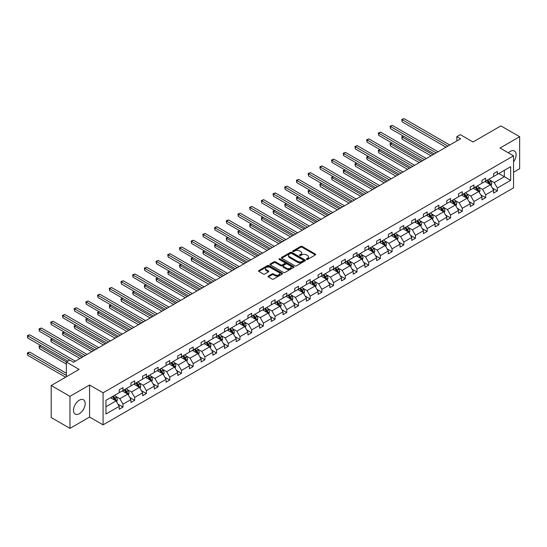 <?xml version="1.0" encoding="UTF-8"?>
<svg xmlns="http://www.w3.org/2000/svg" width="547" height="547" viewBox="0 0 547 547"><rect width="100%" height="100%" fill="white"/><g stroke="black" fill="none" stroke-linecap="round" stroke-linejoin="round"><path stroke-width="0.82" d="M306.525 259.435A0.732 0.424 0 0 0 307.558 259.435L315.38 254.916A1.039 0.602 0 0 0 315.687 254.492A1.039 0.602 0 0 0 315.38 254.068L302.129 246.417A1.039 0.602 0 0 0 300.659 246.417L292.836 250.936A0.732 0.424 0 0 0 293.869 251.531L294.881 250.943A3.33 1.921 0 0 1 299.592 250.943L300.693 251.579A3.33 1.921 0 0 1 301.671 252.94A3.33 1.921 0 0 1 300.693 254.3L299.681 254.888A0.732 0.424 0 0 0 300.713 255.483L301.725 254.895A3.33 1.921 0 0 1 306.436 254.895L307.537 255.531A3.33 1.921 0 0 1 308.515 256.892A3.33 1.921 0 0 1 307.537 258.252L306.525 258.84A0.732 0.424 0 0 0 306.525 259.435L306.525 258.84M79.336 413.696A8.273 4.779 120 0 0 84.744 406.407A8.273 4.779 120 0 0 83.472 399.775A8.273 4.779 120 0 0 79.336 400.185A8.273 4.779 120 0 0 73.934 407.481A8.273 4.779 120 0 0 75.199 414.106A8.273 4.779 120 0 0 79.336 413.696M513.537 161.864A8.273 4.779 120 0 0 514.412 150.979A8.273 4.779 120 0 0 510.276 151.389A8.273 4.779 120 0 0 508.382 152.845M513.537 172.278L519.65 168.75L519.65 136.709L500.902 125.885L473.005 141.994L460.253 134.63L456.841 136.6L456.841 140.935M69.961 428.376L89.578 417.053L89.578 385.013L69.961 396.336L69.961 428.376L51.213 417.552L51.213 385.512L79.117 369.403L66.365 362.039L66.365 376.76M69.961 396.336L51.213 385.512M268.338 276.085A1.039 0.602 0 0 0 268.037 276.508A1.039 0.602 0 0 0 268.338 276.932L272.057 279.079A1.039 0.602 0 0 0 273.527 279.079L282.218 274.068A1.039 0.602 0 0 0 282.519 273.637A1.039 0.602 0 0 0 282.218 273.213L268.967 265.562A1.039 0.602 0 0 0 267.49 265.562L258.806 270.58A1.039 0.602 0 0 0 258.499 271.004A1.039 0.602 0 0 0 258.806 271.428L263.298 274.02A1.039 0.602 0 0 0 264.769 274.02L268.488 271.873A1.039 0.602 0 0 0 268.789 271.449A1.039 0.602 0 0 0 268.488 271.025L266.259 269.739A2.783 1.607 0 0 1 265.445 268.604A2.783 1.607 0 0 1 267.162 267.121A2.783 1.607 0 0 1 270.197 267.469L278.922 272.502A2.783 1.607 0 0 1 279.736 273.637A2.783 1.607 0 0 1 278.02 275.127A2.783 1.607 0 0 1 274.984 274.779L273.527 273.938A1.039 0.602 0 0 0 272.057 273.938L268.338 276.085L268.338 276.932M66.365 362.039L69.777 360.07L73.524 362.237L460.588 138.767L456.841 136.6M89.578 385.013L103.075 392.808L513.537 155.827L513.537 187.867L103.075 424.848L103.075 392.808M519.65 136.709L500.04 148.032L513.537 155.827M294.949 265.863A1.039 0.602 0 0 0 296.426 265.863L305.11 260.844A1.039 0.602 0 0 0 305.417 260.42A1.039 0.602 0 0 0 305.11 259.996L291.859 252.345A1.039 0.602 0 0 0 290.389 252.345L281.698 257.363A1.039 0.602 0 0 0 281.397 257.787A1.039 0.602 0 0 0 281.698 258.211L294.949 265.863M279.455 259.593A0.732 0.424 0 0 1 280.194 259.695L280.194 258.827L293.664 266.608A1.039 0.602 0 0 1 293.971 267.032A1.039 0.602 0 0 1 293.664 267.456L284.973 272.468A1.039 0.602 0 0 1 283.503 272.468L270.252 264.823L273.972 262.69L273.972 261.822L270.252 263.969A1.039 0.602 0 0 0 269.951 264.392A1.039 0.602 0 0 0 270.252 264.823L270.252 263.969M273.972 262.69A1.039 0.602 0 0 1 275.442 262.69L275.442 261.822A1.039 0.602 0 0 0 273.972 261.822M275.442 261.822L280.816 264.926A1.039 0.602 0 0 0 282.293 264.926L284.755 263.504A1.039 0.602 0 0 0 285.062 263.08A1.039 0.602 0 0 0 284.755 262.656L279.161 259.422A0.732 0.424 0 0 1 280.194 258.827M105.961 400.315L119.239 392.65L119.239 389.751L122.986 387.591L122.986 390.49L130.938 385.902L130.938 382.996L134.685 380.835L134.685 383.734L142.637 379.146L142.637 376.24L146.384 374.08L146.384 376.979L154.336 372.391L154.336 369.492L158.083 367.324L158.083 370.223L166.035 365.635L166.035 362.736L169.789 360.569L169.789 363.468L177.734 358.88L177.734 355.981L181.488 353.813L181.488 356.712L189.433 352.124L189.433 349.225L193.187 347.058L193.187 349.957L201.132 345.369L201.132 342.47L204.886 340.302L204.886 343.208L212.838 338.614L212.838 335.714L216.585 333.547L216.585 336.453L224.537 331.858L224.537 328.959L228.284 326.798L228.284 329.697L236.236 325.109L236.236 322.204L239.983 320.043L239.983 322.942L247.935 318.354L247.935 315.448L251.682 313.287L251.682 316.187L259.634 311.599L259.634 308.693L263.38 306.532L263.38 309.431L271.333 304.843L271.333 301.944L275.079 299.777L275.079 302.676L283.031 298.088L283.031 295.189L286.785 293.021L286.785 295.92L294.73 291.332L294.73 288.433L298.484 286.266L298.484 289.165L306.429 284.577L306.429 281.678L310.183 279.51L310.183 282.416L318.128 277.821L318.128 274.922L321.882 272.755L321.882 275.661L329.834 271.066L329.834 268.167L333.581 265.999L333.581 268.905L341.533 264.317L341.533 261.411L345.28 259.251L345.28 262.15L353.232 257.562L353.232 254.656L356.979 252.495L356.979 255.394L364.931 250.806L364.931 247.9L368.678 245.74L368.678 248.639L376.63 244.051L376.63 241.152L380.377 238.984L380.377 241.883L388.329 237.295L388.329 234.396L392.076 232.229L392.076 235.128L400.028 230.54L400.028 227.641L403.782 225.473L403.782 228.373L411.727 223.785L411.727 220.885L415.481 218.718L415.481 221.624L423.426 217.029L423.426 214.13L427.18 211.962L427.18 214.868L435.125 210.274L435.125 207.375L438.879 205.207L438.879 208.113L446.831 203.518L446.831 200.619L450.578 198.458L450.578 201.358L458.53 196.77L458.53 193.864L462.277 191.703L462.277 194.602L470.229 190.014L470.229 187.108L473.976 184.948L473.976 187.847L481.928 183.259L481.928 180.353L485.674 178.192L485.674 181.091L493.626 176.503L493.626 173.604L497.373 171.437L497.373 174.336L510.652 166.671L510.652 180.36L497.373 188.018L497.373 190.924L493.626 193.084L493.626 190.185L485.674 194.773L485.674 197.679L481.928 199.84L481.928 196.941L473.976 201.528L473.976 204.428L470.229 206.595L470.229 203.696L462.277 208.284L462.277 211.183L458.53 213.351L458.53 210.451L450.578 215.039L450.578 217.938L446.831 220.106L446.831 217.207L438.879 221.795L438.879 224.694L435.125 226.861L435.125 223.955L427.18 228.55L427.18 231.449L423.426 233.617L423.426 230.711L415.481 235.306L415.481 238.205L411.727 240.372L411.727 237.466L403.782 242.061L403.782 244.96L400.028 247.121L400.028 244.222L392.076 248.81L392.076 251.716L388.329 253.876L388.329 250.977L380.377 255.565L380.377 258.471L376.63 260.632L376.63 257.733L368.678 262.321L368.678 265.227L364.931 267.387L364.931 264.488L356.979 269.076L356.979 271.975L353.232 274.143L353.232 271.244L345.28 275.832L345.28 278.731L341.533 280.898L341.533 277.999L333.581 282.587L333.581 285.486L329.834 287.654L329.834 284.755L321.882 289.342L321.882 292.242L318.128 294.409L318.128 291.503L310.183 296.098L310.183 298.997L306.429 301.165L306.429 298.259L298.484 302.853L298.484 305.752L294.73 307.92L294.73 305.014L286.785 309.602L286.785 312.508L283.031 314.669L283.031 311.769L275.079 316.357L275.079 319.263L271.333 321.424L271.333 318.525L263.38 323.113L263.38 326.019L259.634 328.179L259.634 325.28L251.682 329.868L251.682 332.767L247.935 334.935L247.935 332.036L239.983 336.624L239.983 339.523L236.236 341.69L236.236 338.791L228.284 343.379L228.284 346.278L224.537 348.446L224.537 345.547L216.585 350.135L216.585 353.034L212.838 355.201L212.838 352.295L204.886 356.89L204.886 359.789L201.132 361.957L201.132 359.051L193.187 363.646L193.187 366.545L189.433 368.712L189.433 365.806L181.488 370.401L181.488 373.3L177.734 375.461L177.734 372.562L169.789 377.15L169.789 380.056L166.035 382.216L166.035 379.317L158.083 383.905L158.083 386.811L154.336 388.972L154.336 386.073L146.384 390.661L146.384 393.567L142.637 395.727L142.637 392.828L134.685 397.416L134.685 400.315L130.938 402.483L130.938 399.583L122.986 404.171L122.986 407.071L119.239 409.238L119.239 406.339L105.961 414.004L105.961 400.315M122.234 390.92L127.786 394.127L119.834 398.715L115.499 396.213M119.834 398.715L122.986 404.171M127.786 394.127L130.938 399.583M119.239 391.96L119.834 392.308L122.986 390.49M133.94 384.165L139.485 387.372L131.54 391.96L127.198 389.457M131.54 391.96L134.685 397.416M139.485 387.372L142.637 392.828M130.938 385.204L131.54 385.553L134.685 383.734M145.639 377.409L151.184 380.616L143.239 385.204L138.897 382.702M143.239 385.204L146.384 390.661M151.184 380.616L154.336 386.073M142.637 378.449L143.239 378.797L146.384 376.979M157.338 370.661L162.883 373.861L154.938 378.449L150.596 375.946M154.938 378.449L158.083 383.905M162.883 373.861L166.035 379.317M154.336 371.7L154.938 372.042L158.083 370.223M169.037 363.905L174.589 367.105L166.637 371.7L162.295 369.191M166.637 371.7L169.789 377.15M174.589 367.105L177.734 372.562M166.035 364.945L166.637 365.287L169.789 363.468M180.736 357.15L186.288 360.35L178.336 364.945L173.994 362.435M178.336 364.945L181.488 370.401M186.288 360.35L189.433 365.806M177.734 358.189L178.336 358.531L181.488 356.712M192.435 350.395L197.987 353.594L190.035 358.189L185.693 355.68M190.035 358.189L193.187 363.646M197.987 353.594L201.132 359.051M189.433 351.434L190.035 351.776L193.187 349.957M204.134 343.639L209.686 346.846L201.734 351.434L197.392 348.924M201.734 351.434L204.886 356.89M209.686 346.846L212.838 352.295M201.132 344.678L201.734 345.027L204.886 343.208M215.833 336.884L221.385 340.09L213.433 344.678L209.091 342.169M213.433 344.678L216.585 350.135M221.385 340.09L224.537 345.547M212.838 337.923L213.433 338.272L216.585 336.453M227.531 330.128L233.084 333.335L225.132 337.923L220.79 335.42M225.132 337.923L228.284 343.379M233.084 333.335L236.236 338.791M224.537 331.167L225.132 331.516L228.284 329.697M239.23 323.373L244.782 326.58L236.83 331.167L232.496 328.665M236.83 331.167L239.983 336.624M244.782 326.58L247.935 332.036M236.236 324.412L236.83 324.761L239.983 322.942M250.936 316.617L256.481 319.824L248.536 324.412L244.194 321.909M248.536 324.412L251.682 329.868M256.481 319.824L259.634 325.28M247.935 317.657L248.536 318.005L251.682 316.187M262.635 309.862L268.18 313.069L260.235 317.657L255.893 315.154M260.235 317.657L263.38 323.113M268.18 313.069L271.333 318.525M259.634 310.901L260.235 311.25L263.38 309.431M274.334 303.113L279.879 306.313L271.934 310.901L267.592 308.399M271.934 310.901L275.079 316.357M279.879 306.313L283.031 311.769M271.333 304.153L271.934 304.494L275.079 302.676M286.033 296.358L291.585 299.558L283.633 304.153L279.291 301.643M283.633 304.153L286.785 309.602M291.585 299.558L294.73 305.014M283.031 297.397L283.633 297.739L286.785 295.92M297.732 289.602L303.284 292.802L295.332 297.397L290.99 294.888M295.332 297.397L298.484 302.853M303.284 292.802L306.429 298.259M294.73 290.642L295.332 290.983L298.484 289.165M309.431 282.847L314.983 286.054L307.031 290.642L302.689 288.132M307.031 290.642L310.183 296.098M314.983 286.054L318.128 291.503M306.429 283.886L307.031 284.235L310.183 282.416M321.13 276.091L326.682 279.298L318.73 283.886L314.388 281.377M318.73 283.886L321.882 289.342M326.682 279.298L329.834 284.755M318.128 277.131L318.73 277.479L321.882 275.661M332.829 269.336L338.381 272.543L330.429 277.131L326.087 274.621M330.429 277.131L333.581 282.587M338.381 272.543L341.533 277.999M329.834 270.375L330.429 270.724L333.581 268.905M344.528 262.581L350.08 265.787L342.128 270.375L337.786 267.873M342.128 270.375L345.28 275.832M350.08 265.787L353.232 271.244M341.533 263.62L342.128 263.969L345.28 262.15M356.227 255.825L361.779 259.032L353.827 263.62L349.492 261.117M353.827 263.62L356.979 269.076M361.779 259.032L364.931 264.488M353.232 256.864L353.827 257.213L356.979 255.394M367.933 249.07L373.478 252.276L365.533 256.864L361.191 254.362M365.533 256.864L368.678 262.321M373.478 252.276L376.63 257.733M364.931 250.109L365.533 250.458L368.678 248.639M379.632 242.321L385.177 245.521L377.232 250.109L372.89 247.606M377.232 250.109L380.377 255.565M385.177 245.521L388.329 250.977M376.63 243.36L377.232 243.702L380.377 241.883M391.331 235.566L396.876 238.765L388.931 243.36L384.589 240.851M388.931 243.36L392.076 248.81M396.876 238.765L400.028 244.222M388.329 236.605L388.931 236.947L392.076 235.128M403.03 228.81L408.582 232.01L400.63 236.605L396.288 234.095M400.63 236.605L403.782 242.061M408.582 232.01L411.727 237.466M400.028 229.849L400.63 230.191L403.782 228.373M414.729 222.055L420.281 225.255L412.329 229.849L407.987 227.34M412.329 229.849L415.481 235.306M420.281 225.255L423.426 230.711M411.727 223.094L412.329 223.436L415.481 221.624M426.428 215.299L431.98 218.506L424.028 223.094L419.686 220.585M424.028 223.094L427.18 228.55M431.98 218.506L435.125 223.955M423.426 216.338L424.028 216.687L427.18 214.868M438.126 208.544L443.679 211.751L435.727 216.338L431.385 213.829M435.727 216.338L438.879 221.795M443.679 211.751L446.831 217.207M435.125 209.583L435.727 209.932L438.879 208.113M449.825 201.788L455.377 204.995L447.425 209.583L443.084 207.081M447.425 209.583L450.578 215.039M455.377 204.995L458.53 210.451M446.831 202.828L447.425 203.176L450.578 201.358M461.524 195.033L467.076 198.24L459.124 202.828L454.783 200.325M459.124 202.828L462.277 208.284M467.076 198.24L470.229 203.696M458.53 196.072L459.124 196.421L462.277 194.602M473.223 188.277L478.775 191.484L470.823 196.072L466.488 193.57M470.823 196.072L473.976 201.528M478.775 191.484L481.928 196.941M470.229 189.317L470.823 189.665L473.976 187.847M484.929 181.522L490.474 184.729L482.529 189.317L478.187 186.814M482.529 189.317L485.674 194.773M490.474 184.729L493.626 190.185M481.928 182.561L482.529 182.91L485.674 181.091M498.802 173.515L504.348 176.722L494.228 182.561L489.886 180.059M494.228 182.561L497.373 188.018M510.652 180.36L504.348 176.722L504.348 170.308L510.652 166.671M89.578 417.053L103.075 424.848M493.626 175.813L494.228 176.155L497.373 174.336M105.961 406.729L116.087 400.883L110.535 397.676M116.087 400.883L119.239 406.339M492.389 188.045L497.373 190.924M480.69 194.794L485.674 197.679M468.991 201.549L473.976 204.428M457.292 208.304L462.277 211.183M445.593 215.06L450.578 217.938M433.887 221.815L438.879 224.694M422.188 228.571L427.18 231.449M410.489 235.326L415.481 238.205M398.79 242.082L403.782 244.96M387.091 248.837L392.076 251.716M375.392 255.593L380.377 258.471M363.693 262.341L368.678 265.227M351.994 269.097L356.979 271.975M340.296 275.852L345.28 278.731M328.597 282.608L333.581 285.486M316.891 289.363L321.882 292.242M305.192 296.118L310.183 298.997M293.493 302.874L298.484 305.752M281.794 309.629L286.785 312.508M270.095 316.385L275.079 319.263M258.396 323.133L263.38 326.019M246.697 329.889L251.682 332.767M234.998 336.644L239.983 339.523M223.299 343.4L228.284 346.278M211.6 350.155L216.585 353.034M199.894 356.911L204.886 359.789M188.195 363.666L193.187 366.545M176.496 370.422L181.488 373.3M164.797 377.177L169.789 380.056M153.098 383.932L158.083 386.811M141.399 390.681L146.384 393.567M129.701 397.437L134.685 400.315M118.002 404.192L122.986 407.071M306.819 259.538L307.537 259.121A3.33 1.921 0 0 0 308.515 257.76L308.515 256.892M301.671 252.94L301.671 253.808A3.33 1.921 0 0 1 300.693 255.169L299.975 255.586M315.366 254.923L302.129 247.285A1.039 0.602 0 0 0 300.659 247.285L293.124 251.634M305.096 260.857L291.859 253.213A1.039 0.602 0 0 0 290.389 253.213L281.712 258.218L281.698 257.363M303.27 260.721A0.732 0.424 0 0 0 303.27 260.126L291.64 253.411A0.732 0.424 0 0 0 290.607 253.411L289.541 254.027A3.33 1.921 0 0 0 288.563 255.387A3.33 1.921 0 0 0 289.541 256.748L297.493 261.336A3.33 1.921 0 0 0 302.204 261.336L303.27 260.721L303.27 261.582A0.732 0.424 0 0 0 303.482 261.288L303.482 260.42M288.563 255.387L288.563 256.249A3.33 1.921 0 0 0 289.541 257.61L289.541 256.748M303.27 261.582L302.204 262.204A3.33 1.921 0 0 1 297.493 262.204L289.541 257.61M275.442 262.69L280.816 265.794A1.039 0.602 0 0 0 282.293 265.794L284.755 264.372A1.039 0.602 0 0 0 285.062 263.941L285.062 263.08M280.194 259.695L293.65 267.462M286.396 268.146A2.783 1.607 0 0 0 289.431 268.495A2.783 1.607 0 0 0 291.148 267.011A2.783 1.607 0 0 0 290.334 265.869L287.257 264.098A1.039 0.602 0 0 0 285.787 264.098L283.319 265.521A1.039 0.602 0 0 0 283.018 265.945A1.039 0.602 0 0 0 283.319 266.368L286.396 268.146L286.396 269.015A2.783 1.607 0 0 0 289.431 269.363A2.783 1.607 0 0 0 291.148 267.873L291.148 267.011M283.018 265.945L283.018 266.813A1.039 0.602 0 0 0 283.319 267.237L283.319 266.368M286.396 269.015L283.319 267.237M279.736 273.637L279.736 274.505A2.783 1.607 0 0 1 278.02 275.989A2.783 1.607 0 0 1 274.984 275.64L273.527 274.806A1.039 0.602 0 0 0 272.057 274.806L268.351 276.939M265.445 268.604L265.445 269.466A2.783 1.607 0 0 0 266.259 270.608L266.259 269.739M268.474 271.886L266.259 270.608M282.218 273.213L282.218 274.068L268.967 266.43A1.039 0.602 0 0 0 267.49 266.43L258.82 271.435M491.049 185.713L491.732 183.724A2.81 1.62 -120 0 0 490.837 181.33L489.155 179.081M486.133 182.226L485.408 181.248M403.577 136.203L402.154 137.023L402.154 139.191L431.002 155.847M490.064 184.489L490.221 183.847A2.81 1.62 -120 0 0 489.415 182.151L487.733 179.908M487.028 180.312L488.881 182.787A1.429 0.827 60 0 1 489.141 183.224L490.221 183.847M486.83 180.428L488.512 182.671A2.81 1.62 60 0 1 489.216 184.004M402.154 139.191L401.737 136.791L432.875 154.767M401.737 136.791L403.412 136.107M447.877 146.104L402.154 119.704L404.028 118.624L449.75 145.023M446.003 147.191L402.154 121.872L402.154 119.704L401.737 119.472L404.028 118.624M402.154 121.872L401.737 119.472M479.343 192.469L480.034 190.479A2.81 1.62 -120 0 0 479.138 188.086L477.456 185.836M474.434 188.975L473.702 188.004M391.878 142.958L390.449 143.779L390.449 145.946L419.303 162.603M478.358 191.245L478.516 190.602A2.81 1.62 -120 0 0 477.716 188.906L476.034 186.664M475.329 187.067L477.182 189.542A1.429 0.827 60 0 1 477.442 189.973L478.516 190.602M475.131 187.183L476.813 189.426A2.81 1.62 60 0 1 477.517 190.753M390.449 145.946L390.038 143.54L421.176 161.522M390.038 143.54L391.714 142.863M467.644 199.224L468.335 197.235A2.81 1.62 -120 0 0 467.439 194.841L465.757 192.592M462.735 195.73L462.003 194.759M380.179 149.714L378.75 150.534L378.75 152.702L407.604 169.358M466.659 198L466.817 197.351A2.81 1.62 -120 0 0 466.017 195.662L464.328 193.419M463.624 193.823L465.476 196.298A1.429 0.827 60 0 1 465.736 196.729L466.817 197.351M463.432 193.939L465.114 196.182A2.81 1.62 60 0 1 465.812 197.508M378.75 152.702L378.339 150.295L409.477 168.278M378.339 150.295L380.015 149.618M436.178 152.859L390.449 126.46L392.329 125.379L438.051 151.779M434.304 153.946L390.449 128.627L390.449 126.46L390.038 126.22L392.329 125.379M390.449 128.627L390.038 126.22M424.479 159.615L378.75 133.215L380.63 132.135L426.352 158.534M422.605 160.695L378.75 135.382L378.75 133.215L378.339 132.976L380.63 132.135M378.75 135.382L378.339 132.976M455.945 205.98L456.636 203.99A2.81 1.62 -120 0 0 455.74 201.597L454.058 199.347M451.036 202.486L450.304 201.515M368.48 156.469L367.051 157.29L367.051 159.457L395.905 176.113M454.96 204.756L455.118 204.106A2.81 1.62 -120 0 0 454.318 202.417L452.629 200.168M451.925 200.578L453.778 203.053A1.429 0.827 60 0 1 454.037 203.484L455.118 204.106M451.733 200.687L453.415 202.937A2.81 1.62 60 0 1 454.113 204.263M367.051 159.457L366.64 157.051L397.778 175.033M366.64 157.051L368.316 156.374M412.78 166.37L367.051 139.97L368.924 138.89L414.653 165.29M410.906 167.45L367.051 142.138L367.051 139.97L366.64 139.731L368.924 138.89M367.051 142.138L366.64 139.731M444.246 212.735L444.937 210.745A2.81 1.62 -120 0 0 444.041 208.352L442.359 206.103M439.337 209.241L438.605 208.27M356.781 163.225L355.352 164.045L355.352 166.213L384.206 182.869M443.261 211.511L443.419 210.862A2.81 1.62 -120 0 0 442.612 209.173L440.93 206.923M440.226 207.334L442.079 209.809A1.429 0.827 60 0 1 442.338 210.239L443.419 210.862M440.034 207.443L441.716 209.692A2.81 1.62 60 0 1 442.414 211.019M355.352 166.213L354.941 163.806L386.079 181.782M354.941 163.806L356.61 163.129M401.081 173.125L355.352 146.726L357.225 145.646L402.954 172.045M399.201 174.206L355.352 148.893L355.352 146.726L354.941 146.487L357.225 145.646M355.352 148.893L354.941 146.487M432.547 219.491L433.238 217.501A2.81 1.62 -120 0 0 432.342 215.108L430.66 212.858M427.638 215.997L426.906 215.026M345.075 169.98L343.653 170.801L343.653 172.968L372.507 189.624M431.562 218.267L431.72 217.617A2.81 1.62 -120 0 0 430.913 215.928L429.231 213.679M428.527 214.089L430.38 216.557A1.429 0.827 60 0 1 430.639 216.995L431.72 217.617M428.328 214.198L430.017 216.448A2.81 1.62 60 0 1 430.715 217.774M343.653 172.968L343.243 170.561L374.38 188.537M343.243 170.561L344.911 169.885M389.382 179.881L343.653 153.481L345.526 152.394L391.255 178.794M387.502 180.961L343.653 155.642L343.653 153.481L343.243 153.242L345.526 152.394M343.653 155.642L343.243 153.242M420.848 226.246L421.539 224.256A2.81 1.62 -120 0 0 420.643 221.856L418.954 219.614M415.939 222.752L415.207 221.774M333.376 176.729L331.954 177.556L331.954 179.717L360.801 196.38M419.864 225.015L420.021 224.373A2.81 1.62 -120 0 0 419.214 222.684L417.532 220.434M416.828 220.844L418.681 223.313A1.429 0.827 60 0 1 418.94 223.75L420.021 224.373M416.629 220.954L418.318 223.203A2.81 1.62 60 0 1 419.016 224.53M331.954 179.717L331.544 177.317L362.682 195.293M331.544 177.317L333.212 176.64M377.676 186.636L331.954 160.237L333.827 159.15L379.556 185.549M375.803 187.717L331.954 162.397L331.954 160.237L331.544 159.998L333.827 159.15M331.954 162.397L331.544 159.998M409.149 233.001L409.84 231.005A2.81 1.62 -120 0 0 408.944 228.612L407.255 226.369M404.24 229.508L403.508 228.53M321.677 183.484L320.255 184.312L320.255 186.472L349.102 203.128M408.165 231.771L408.322 231.128A2.81 1.62 -120 0 0 407.515 229.439L405.833 227.19M405.129 227.593L406.982 230.068A1.429 0.827 60 0 1 407.241 230.506L408.322 231.128M404.93 227.709L406.619 229.959A2.81 1.62 60 0 1 407.317 231.285M320.255 186.472L319.838 184.072L350.983 202.048M319.838 184.072L321.513 183.389M365.977 193.392L320.255 166.992L322.128 165.905L367.857 192.305M364.104 194.472L320.255 169.153L320.255 166.992L319.838 166.753L322.128 165.905M320.255 169.153L319.838 166.753M397.45 239.757L398.141 237.76A2.81 1.62 -120 0 0 397.238 235.367L395.556 233.125M392.541 236.263L391.809 235.285M309.978 190.24L308.556 191.067L308.556 193.228L337.403 209.884M396.466 238.526L396.623 237.883A2.81 1.62 -120 0 0 395.816 236.195L394.134 233.945M393.43 234.348L395.283 236.824A1.429 0.827 60 0 1 395.543 237.261L396.623 237.883M393.231 234.465L394.913 236.714A2.81 1.62 60 0 1 395.618 238.041M308.556 193.228L308.139 190.828L339.284 208.804M308.139 190.828L309.814 190.144M354.278 200.14L308.556 173.741L310.429 172.661L356.152 199.06M352.405 201.228L308.556 175.908L308.556 173.741L308.139 173.508L310.429 172.661M308.556 175.908L308.139 173.508M385.751 246.512L386.442 244.516A2.81 1.62 -120 0 0 385.539 242.123L383.857 239.873M380.835 243.018L380.11 242.041M298.279 196.995L296.857 197.816L296.857 199.983L325.704 216.639M384.767 245.282L384.924 244.639A2.81 1.62 -120 0 0 384.117 242.95L382.435 240.701M381.731 241.104L383.584 243.579A1.429 0.827 60 0 1 383.844 244.017L384.924 244.639M381.532 241.22L383.215 243.463A2.81 1.62 60 0 1 383.919 244.796M296.857 199.983L296.44 197.583L327.578 215.559M296.44 197.583L298.115 196.899M342.579 206.896L296.857 180.496L298.73 179.416L344.453 205.816M340.706 207.983L296.857 182.664L296.857 180.496L296.44 180.264L298.73 179.416M296.857 182.664L296.44 180.264M374.052 253.261L374.736 251.271A2.81 1.62 -120 0 0 373.84 248.878L372.158 246.629M369.136 249.774L368.411 248.796M286.58 203.751L285.158 204.571L285.158 206.739L314.005 223.395M373.068 252.037L373.225 251.394A2.81 1.62 -120 0 0 372.418 249.699L370.736 247.456M370.032 247.859L371.885 250.335A1.429 0.827 60 0 1 372.145 250.772L373.225 251.394M369.834 247.976L371.516 250.218A2.81 1.62 60 0 1 372.22 251.545M285.158 206.739L284.741 204.339L315.879 222.314M284.741 204.339L286.416 203.655M330.88 213.651L285.158 187.252L287.031 186.171L332.754 212.571M329.007 214.739L285.158 189.419L285.158 187.252L284.741 187.012L287.031 186.171M285.158 189.419L284.741 187.012M362.346 260.016L363.037 258.027A2.81 1.62 -120 0 0 362.141 255.634L360.459 253.384M357.437 256.522L356.706 255.552M274.881 210.506L273.452 211.327L273.452 213.494L302.306 230.15M361.362 258.793L361.519 258.15A2.81 1.62 -120 0 0 360.719 256.454L359.037 254.211M358.333 254.615L360.186 257.09A1.429 0.827 60 0 1 360.446 257.521L361.519 258.15M358.135 254.731L359.817 256.974A2.81 1.62 60 0 1 360.521 258.3M273.452 213.494L273.042 211.087L304.18 229.07M273.042 211.087L274.717 210.41M319.181 220.407L273.452 194.007L275.332 192.927L321.055 219.326M317.308 221.487L273.452 196.175L273.452 194.007L273.042 193.768L275.332 192.927M273.452 196.175L273.042 193.768M350.648 266.772L351.338 264.782A2.81 1.62 -120 0 0 350.442 262.389L348.76 260.14M345.738 263.278L345.007 262.307M263.182 217.262L261.753 218.082L261.753 220.25L290.607 236.906M349.663 265.548L349.82 264.898A2.81 1.62 -120 0 0 349.02 263.21L347.331 260.96M346.627 261.37L348.48 263.845A1.429 0.827 60 0 1 348.747 264.276L349.82 264.898M346.436 261.48L348.118 263.729A2.81 1.62 60 0 1 348.815 265.056M261.753 220.25L261.343 217.843L292.481 235.825M261.343 217.843L263.018 217.166M307.482 227.162L261.753 200.763L263.633 199.682L309.356 226.082M305.609 228.243L261.753 202.93L261.753 200.763L261.343 200.523L263.633 199.682M261.753 202.93L261.343 200.523M338.949 273.527L339.639 271.538A2.81 1.62 -120 0 0 338.743 269.145L337.061 266.895M334.039 270.033L333.308 269.062M251.483 224.017L250.054 224.838L250.054 227.005L278.908 243.661M337.964 272.303L338.121 271.654A2.81 1.62 -120 0 0 337.321 269.965L335.632 267.715M334.928 268.126L336.781 270.601A1.429 0.827 60 0 1 337.041 271.032L338.121 271.654M334.737 268.235L336.419 270.485A2.81 1.62 60 0 1 337.116 271.811M250.054 227.005L249.644 224.598L280.782 242.581M249.644 224.598L251.319 223.921M295.783 233.918L250.054 207.518L251.928 206.438L297.657 232.837M293.91 234.998L250.054 209.686L250.054 207.518L249.644 207.279L251.928 206.438M250.054 209.686L249.644 207.279M327.25 280.283L327.94 278.293A2.81 1.62 -120 0 0 327.044 275.9L325.362 273.65M322.34 276.789L321.609 275.818M239.784 230.772L238.355 231.593L238.355 233.76L267.209 250.417M326.265 279.059L326.422 278.409A2.81 1.62 -120 0 0 325.615 276.72L323.933 274.471M323.229 274.881L325.082 277.35A1.429 0.827 60 0 1 325.342 277.787L326.422 278.409M323.038 274.991L324.72 277.24A2.81 1.62 60 0 1 325.417 278.567M238.355 233.76L237.945 231.354L269.083 249.329M237.945 231.354L239.613 230.677M284.084 240.673L238.355 214.274L240.229 213.193L285.958 239.593M282.204 241.753L238.355 216.434L238.355 214.274L237.945 214.034L240.229 213.193M238.355 216.434L237.945 214.034M315.551 287.038L316.241 285.049A2.81 1.62 -120 0 0 315.345 282.655L313.663 280.406M310.641 283.544L309.91 282.567M228.078 237.528L226.656 238.348L226.656 240.509L255.511 257.172M314.566 285.808L314.723 285.165A2.81 1.62 -120 0 0 313.916 283.476L312.234 281.226M311.53 281.637L313.383 284.105A1.429 0.827 60 0 1 313.643 284.543L314.723 285.165M311.332 281.746L313.021 283.996A2.81 1.62 60 0 1 313.718 285.322M226.656 240.509L226.246 238.109L257.384 256.085M226.246 238.109L227.914 237.432M272.385 247.429L226.656 221.029L228.53 219.942L274.259 246.341M270.505 248.509L226.656 223.19L226.656 221.029L226.246 220.79L228.53 219.942M226.656 223.19L226.246 220.79M303.852 293.794L304.542 291.797A2.81 1.62 -120 0 0 303.647 289.404L301.958 287.161M298.942 290.3L298.211 289.322M216.38 244.277L214.957 245.104L214.957 247.265L243.805 263.928M302.867 292.563L303.024 291.92A2.81 1.62 -120 0 0 302.217 290.231L300.535 287.982M299.831 288.385L301.684 290.86A1.429 0.827 60 0 1 301.944 291.298L303.024 291.92M299.633 288.501L301.322 290.751A2.81 1.62 60 0 1 302.019 292.077M214.957 247.265L214.547 244.865L245.685 262.84M214.547 244.865L216.215 244.181M260.68 254.184L214.957 227.784L216.831 226.697L262.56 253.097M258.806 255.264L214.957 229.945L214.957 227.784L214.547 227.545L216.831 226.697M214.957 229.945L214.547 227.545M292.153 300.549L292.843 298.553A2.81 1.62 -120 0 0 291.948 296.159L290.259 293.917M287.243 297.055L286.512 296.077M204.681 251.032L203.258 251.859L203.258 254.02L232.106 270.676M291.168 299.318L291.325 298.676A2.81 1.62 -120 0 0 290.519 296.987L288.837 294.737M288.132 295.141L289.985 297.616A1.429 0.827 60 0 1 290.245 298.053L291.325 298.676M287.934 295.257L289.623 297.506A2.81 1.62 60 0 1 290.32 298.833M203.258 254.02L202.841 251.62L233.986 269.596M202.841 251.62L204.516 250.936M248.981 260.94L203.258 234.54L205.132 233.453L250.861 259.852M247.107 262.02L203.258 236.701L203.258 234.54L202.841 234.301L205.132 233.453M203.258 236.701L202.841 234.301M280.454 307.305L281.144 305.308A2.81 1.62 -120 0 0 280.242 302.915L278.56 300.665M275.544 303.811L274.813 302.833M192.982 257.787L191.559 258.615L191.559 260.775L220.407 277.432M279.469 306.074L279.626 305.431A2.81 1.62 -120 0 0 278.82 303.742L277.138 301.493M276.433 301.896L278.286 304.371A1.429 0.827 60 0 1 278.546 304.809L279.626 305.431M276.235 302.012L277.917 304.262A2.81 1.62 60 0 1 278.621 305.588M191.559 260.775L191.142 258.375L222.287 276.351M191.142 258.375L192.817 257.692M237.282 267.688L191.559 241.289L193.433 240.208L239.155 266.608M235.408 268.775L191.559 243.456L191.559 241.289L191.142 241.056L193.433 240.208M191.559 243.456L191.142 241.056M268.755 314.053L269.445 312.063A2.81 1.62 -120 0 0 268.543 309.67L266.861 307.421M263.839 310.566L263.114 309.588M181.283 264.543L179.86 265.363L179.86 267.531L208.708 284.187M267.77 312.829L267.927 312.187A2.81 1.62 -120 0 0 267.121 310.491L265.439 308.248M264.734 308.652L266.587 311.127A1.429 0.827 60 0 1 266.847 311.564L267.927 312.187M264.536 308.768L266.218 311.011A2.81 1.62 60 0 1 266.922 312.344M179.86 267.531L179.443 265.131L210.581 283.107M179.443 265.131L181.119 264.447M225.583 274.444L179.86 248.044L181.734 246.964L227.456 273.363M223.709 275.531L179.86 250.211L179.86 248.044L179.443 247.805L181.734 246.964M179.86 250.211L179.443 247.805M257.056 320.809L257.74 318.819A2.81 1.62 -120 0 0 256.844 316.426L255.162 314.176M252.14 317.315L251.415 316.344M169.584 271.298L168.161 272.119L168.161 274.286L197.009 290.942M256.071 319.585L256.228 318.942A2.81 1.62 -120 0 0 255.422 317.246L253.74 315.004M253.035 315.407L254.888 317.882A1.429 0.827 60 0 1 255.148 318.313L256.228 318.942M252.837 315.523L254.519 317.766A2.81 1.62 60 0 1 255.223 319.092M168.161 274.286L167.744 271.88L198.882 289.862M167.744 271.88L169.42 271.203M213.884 281.199L168.161 254.799L170.035 253.719L215.757 280.119M212.01 282.286L168.161 256.967L168.161 254.799L167.744 254.56L170.035 253.719M168.161 256.967L167.744 254.56M245.35 327.564L246.041 325.574A2.81 1.62 -120 0 0 245.145 323.181L243.463 320.932M240.441 324.07L239.709 323.099M157.885 278.054L156.456 278.874L156.456 281.042L185.31 297.698M244.365 326.34L244.523 325.691A2.81 1.62 -120 0 0 243.723 324.002L242.041 321.759M241.336 322.162L243.189 324.638A1.429 0.827 60 0 1 243.449 325.068L244.523 325.691M241.138 322.272L242.82 324.521A2.81 1.62 60 0 1 243.524 325.848M156.456 281.042L156.045 278.635L187.183 296.618M156.045 278.635L157.721 277.958M202.185 287.954L156.456 261.555L158.336 260.475L204.058 286.874M200.311 289.035L156.456 263.722L156.456 261.555L156.045 261.316L158.336 260.475M156.456 263.722L156.045 261.316M233.651 334.32L234.342 332.33A2.81 1.62 -120 0 0 233.446 329.937L231.764 327.687M228.742 330.826L228.01 329.855M146.186 284.809L144.757 285.63L144.757 287.797L173.611 304.453M232.666 333.096L232.824 332.446A2.81 1.62 -120 0 0 232.024 330.757L230.335 328.508M229.631 328.918L231.484 331.393A1.429 0.827 60 0 1 231.75 331.824L232.824 332.446M229.439 329.027L231.121 331.277A2.81 1.62 60 0 1 231.819 332.603M144.757 287.797L144.346 285.39L175.484 303.373M144.346 285.39L146.022 284.713M190.486 294.71L144.757 268.31L146.637 267.23L192.359 293.63M188.612 295.79L144.757 270.478L144.757 268.31L144.346 268.071L146.637 267.23M144.757 270.478L144.346 268.071M221.952 341.075L222.643 339.085A2.81 1.62 -120 0 0 221.747 336.692L220.065 334.443M217.043 337.581L216.311 336.61M134.487 291.565L133.058 292.385L133.058 294.553L161.912 311.209M220.967 339.851L221.125 339.202A2.81 1.62 -120 0 0 220.325 337.513L218.636 335.263M217.932 335.673L219.785 338.149A1.429 0.827 60 0 1 220.044 338.579L221.125 339.202M217.74 335.783L219.422 338.032A2.81 1.62 60 0 1 220.12 339.359M133.058 294.553L132.648 292.146L163.785 310.122M132.648 292.146L134.323 291.469M178.787 301.465L133.058 275.066L134.931 273.985L180.66 300.385M176.913 302.546L133.058 277.233L133.058 275.066L132.648 274.826L134.931 273.985M133.058 277.233L132.648 274.826M210.253 347.83L210.944 345.841A2.81 1.62 -120 0 0 210.048 343.448L208.366 341.198M205.344 344.337L204.612 343.359M122.788 298.32L121.359 299.141L121.359 301.308L150.213 317.964M209.269 346.607L209.426 345.957A2.81 1.62 -120 0 0 208.619 344.268L206.937 342.019M206.233 342.429L208.086 344.897A1.429 0.827 60 0 1 208.345 345.335L209.426 345.957M206.041 342.538L207.723 344.788A2.81 1.62 60 0 1 208.421 346.114M121.359 301.308L120.949 298.901L152.087 316.877M120.949 298.901L122.617 298.224M167.088 308.221L121.359 281.821L123.232 280.734L168.961 307.134M165.208 309.301L121.359 283.982L121.359 281.821L120.949 281.582L123.232 280.734M121.359 283.982L120.949 281.582M198.554 354.586L199.245 352.596A2.81 1.62 -120 0 0 198.349 350.196L196.667 347.954M193.645 351.092L192.913 350.114M111.082 305.069L109.66 305.896L109.66 308.057L138.514 324.72M197.57 353.355L197.727 352.712A2.81 1.62 -120 0 0 196.92 351.024L195.238 348.774M194.534 349.184L196.387 351.653A1.429 0.827 60 0 1 196.647 352.09L197.727 352.712M194.335 349.294L196.024 351.543A2.81 1.62 60 0 1 196.722 352.87M109.66 308.057L109.25 305.657L140.388 323.633M109.25 305.657L110.918 304.98M155.389 314.976L109.66 288.577L111.533 287.49L157.262 313.889M153.509 316.057L109.66 290.737L109.66 288.577L109.25 288.337L111.533 287.49M109.66 290.737L109.25 288.337M186.855 361.341L187.546 359.345A2.81 1.62 -120 0 0 186.65 356.952L184.961 354.709M181.946 357.847L181.214 356.87M99.383 311.824L97.961 312.652L97.961 314.812L126.808 331.468M185.871 360.111L186.028 359.468A2.81 1.62 -120 0 0 185.221 357.779L183.539 355.529M182.835 355.933L184.688 358.408A1.429 0.827 60 0 1 184.948 358.846L186.028 359.468M182.636 356.049L184.325 358.299A2.81 1.62 60 0 1 185.023 359.625M97.961 314.812L97.551 312.412L128.689 330.388M97.551 312.412L99.219 311.728M143.683 321.732L97.961 295.332L99.834 294.245L145.564 320.645M141.81 322.812L97.961 297.493L97.961 295.332L97.551 295.093L99.834 294.245M97.961 297.493L97.551 295.093M175.156 368.097L175.847 366.1A2.81 1.62 -120 0 0 174.951 363.707L173.262 361.464M170.247 364.603L169.515 363.625M87.684 318.58L86.262 319.407L86.262 321.568L115.109 338.224M174.172 366.866L174.329 366.223A2.81 1.62 -120 0 0 173.522 364.534L171.84 362.285M171.136 362.688L172.989 365.164A1.429 0.827 60 0 1 173.249 365.601L174.329 366.223M170.938 362.805L172.626 365.054A2.81 1.62 60 0 1 173.324 366.381M86.262 321.568L85.845 319.168L116.99 337.143M85.845 319.168L87.52 318.484M131.984 328.48L86.262 302.081L88.135 301L133.865 327.4M130.111 329.567L86.262 304.248L86.262 302.081L85.845 301.848L88.135 301M86.262 304.248L85.845 301.848M163.457 374.852L164.148 372.856A2.81 1.62 -120 0 0 163.245 370.463L161.563 368.213M158.548 371.358L157.816 370.381M75.985 325.335L74.563 326.156L74.563 328.323L103.41 344.979M162.473 373.622L162.63 372.979A2.81 1.62 -120 0 0 161.823 371.283L160.141 369.04M159.437 369.444L161.29 371.919A1.429 0.827 60 0 1 161.55 372.357L162.63 372.979M159.239 369.56L160.921 371.803A2.81 1.62 60 0 1 161.625 373.136M74.563 328.323L74.146 325.923L105.291 343.899M74.146 325.923L75.821 325.239M120.285 335.236L74.563 308.836L76.436 307.756L122.159 334.155M118.412 336.323L74.563 311.004L74.563 308.836L74.146 308.604L76.436 307.756M74.563 311.004L74.146 308.604M151.758 381.601L152.449 379.611A2.81 1.62 -120 0 0 151.546 377.218L149.864 374.968M146.842 378.114L146.117 377.136M64.286 332.091L62.864 332.911L62.864 335.079L91.711 351.735M150.774 380.377L150.931 379.734A2.81 1.62 -120 0 0 150.124 378.039L148.442 375.796M147.738 376.199L149.591 378.674A1.429 0.827 60 0 1 149.851 379.112L150.931 379.734M147.54 376.315L149.222 378.558A2.81 1.62 60 0 1 149.926 379.885M62.864 335.079L62.447 332.679L93.585 350.654M62.447 332.679L64.122 331.995M108.586 341.991L62.864 315.592L64.737 314.511L110.46 340.911M106.713 343.078L62.864 317.759L62.864 315.592L62.447 315.352L64.737 314.511M62.864 317.759L62.447 315.352M140.059 388.356L140.743 386.367A2.81 1.62 -120 0 0 139.847 383.973L138.165 381.724M135.143 384.862L134.418 383.891M52.587 338.846L51.165 339.666L51.165 341.834L80.012 358.49M139.075 387.132L139.232 386.49A2.81 1.62 -120 0 0 138.425 384.794L136.743 382.551M136.039 382.955L137.892 385.43A1.429 0.827 60 0 1 138.152 385.861L139.232 386.49M135.841 383.071L137.523 385.314A2.81 1.62 60 0 1 138.227 386.64M51.165 341.834L50.748 339.427L81.886 357.41M50.748 339.427L52.423 338.75M96.887 348.747L51.165 322.347L53.038 321.267L98.761 347.666M95.014 349.827L51.165 324.515L51.165 322.347L50.748 322.108L53.038 321.267M51.165 324.515L50.748 322.108M128.354 395.112L129.044 393.122A2.81 1.62 -120 0 0 128.148 390.729L126.466 388.479M123.444 391.618L122.713 390.647M40.888 345.601L39.459 346.422L39.459 348.589L66.365 364.117M127.369 393.888L127.526 393.238A2.81 1.62 -120 0 0 126.726 391.549L125.044 389.3M124.34 389.71L126.193 392.185A1.429 0.827 60 0 1 126.453 392.616L127.526 393.238M124.142 389.82L125.824 392.069A2.81 1.62 60 0 1 126.528 393.396M39.459 348.589L39.049 346.183L66.44 361.998M39.049 346.183L40.724 345.506M85.188 355.502L39.459 329.103L41.34 328.022L87.062 354.422M83.315 356.582L39.459 331.27L39.459 329.103L39.049 328.863L41.34 328.022M39.459 331.27L39.049 328.863M116.655 401.867L117.345 399.878A2.81 1.62 -120 0 0 116.449 397.484L114.767 395.235M111.745 398.373L111.014 397.402M66.365 373.3L29.641 352.097L27.76 353.177L27.76 355.345L65.613 377.198M115.67 400.643L115.827 399.994A2.81 1.62 -120 0 0 115.027 398.305L113.338 396.055M112.634 396.466L114.487 398.941A1.429 0.827 60 0 1 114.754 399.372L115.827 399.994M112.443 396.575L114.125 398.825A2.81 1.62 60 0 1 114.822 400.151M27.76 355.345L27.35 352.938L66.365 375.461M27.35 352.938L29.641 352.097M69.736 360.09L27.76 335.858L29.641 334.778L75.363 361.177M67.862 361.177L27.76 338.025L27.76 335.858L27.35 335.619L29.641 334.778M27.76 338.025L27.35 335.619M307.537 259.121L307.537 258.252M299.681 255.483L299.681 254.888M300.693 255.169L300.693 254.3M292.836 251.531L292.836 250.936M300.659 247.285L300.659 246.417M302.129 247.285L302.129 246.417M315.38 254.916L315.38 254.068M290.389 253.213L290.389 252.345M291.859 253.213L291.859 252.345M305.11 260.844L305.11 259.996M297.493 262.204L297.493 261.336M302.204 262.204L302.204 261.336M280.816 265.794L280.816 264.926M282.293 265.794L282.293 264.926M284.755 264.372L284.755 263.504M293.664 267.456L293.664 266.608M272.057 274.806L272.057 273.938M273.527 274.806L273.527 273.938M274.984 275.64L274.984 274.779M268.488 271.873L268.488 271.025M258.806 271.428L258.806 270.58M267.49 266.43L267.49 265.562M268.967 266.43L268.967 265.562M490.276 184.612L491.719 183.778M489.415 182.151L490.837 181.33M487.712 183.136L488.512 182.671M478.577 191.368L480.02 190.534M477.716 188.906L479.138 188.086M476.013 189.891L476.813 189.426M466.871 198.123L468.321 197.289M466.017 195.662L467.439 194.841M464.314 196.647L465.114 196.182M455.172 204.879L456.615 204.045M454.318 202.417L455.74 201.597M452.615 203.402L453.415 202.937M443.473 211.634L444.916 210.8M442.612 209.173L444.041 208.352M440.916 210.157L441.716 209.692M431.774 218.383L433.217 217.556M430.913 215.928L432.342 215.108M429.217 216.906L430.017 216.448M420.075 225.138L421.518 224.304M419.214 222.684L420.643 221.856M417.518 223.661L418.318 223.203M408.377 231.894L409.819 231.06M407.515 229.439L408.944 228.612M405.819 230.417L406.619 229.959M396.678 238.649L398.12 237.815M395.816 236.195L397.238 235.367M394.12 237.172L394.913 236.714M384.979 245.405L386.421 244.571M384.117 242.95L385.539 242.123M382.415 243.928L383.215 243.463M373.28 252.16L374.722 251.326M372.418 249.699L373.84 248.878M370.716 250.683L371.516 250.218M361.581 258.916L363.023 258.081M360.719 256.454L362.141 255.634M359.017 257.439L359.817 256.974M349.875 265.671L351.324 264.837M349.02 263.21L350.442 262.389M347.318 264.194L348.118 263.729M338.176 272.427L339.619 271.592M337.321 269.965L338.743 269.145M335.619 270.95L336.419 270.485M326.477 279.182L327.92 278.348M325.615 276.72L327.044 275.9M323.92 277.698L324.72 277.24M314.778 285.931L316.221 285.103M313.916 283.476L315.345 282.655M312.221 284.454L313.021 283.996M303.079 292.686L304.522 291.852M302.217 290.231L303.647 289.404M300.522 291.209L301.322 290.751M291.38 299.441L292.823 298.607M290.519 296.987L291.948 296.159M288.823 297.965L289.623 297.506M279.681 306.197L281.124 305.363M278.82 303.742L280.242 302.915M277.124 304.72L277.917 304.262M267.982 312.952L269.425 312.118M267.121 310.491L268.543 309.67M265.418 311.475L266.218 311.011M256.283 319.708L257.726 318.874M255.422 317.246L256.844 316.426M253.719 318.231L254.519 317.766M244.584 326.463L246.027 325.629M243.723 324.002L245.145 323.181M242.02 324.986L242.82 324.521M232.878 333.219L234.328 332.385M232.024 330.757L233.446 329.937M230.321 331.742L231.121 331.277M221.179 339.974L222.622 339.14M220.325 337.513L221.747 336.692M218.622 338.497L219.422 338.032M209.48 346.723L210.923 345.895M208.619 344.268L210.048 343.448M206.923 345.246L207.723 344.788M197.782 353.478L199.224 352.644M196.92 351.024L198.349 350.196M195.224 352.001L196.024 351.543M186.083 360.234L187.525 359.4M185.221 357.779L186.65 356.952M183.525 358.757L184.325 358.299M174.384 366.989L175.826 366.155M173.522 364.534L174.951 363.707M171.826 365.512L172.626 365.054M162.685 373.745L164.127 372.91M161.823 371.283L163.245 370.463M160.127 372.268L160.921 371.803M150.986 380.5L152.428 379.666M150.124 378.039L151.546 377.218M148.422 379.023L149.222 378.558M139.287 387.255L140.729 386.421M138.425 384.794L139.847 383.973M136.723 385.779L137.523 385.314M127.588 394.011L129.03 393.177M126.726 391.549L128.148 390.729M125.024 392.534L125.824 392.069M115.882 400.766L117.331 399.932M115.027 398.305L116.449 397.484M113.325 399.289L114.125 398.825"/></g></svg>
